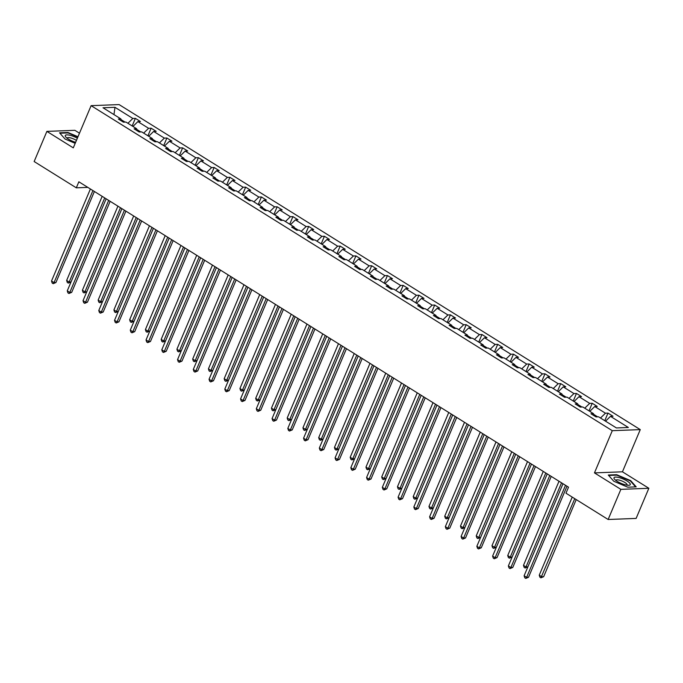 <?xml version="1.0" encoding="UTF-8"?>
<svg xmlns="http://www.w3.org/2000/svg" width="683" height="683" viewBox="0 0 683 683"><rect width="100%" height="100%" fill="white"/><g stroke="black" fill="none" stroke-linecap="round" stroke-linejoin="round"><path stroke-width="1.02" d="M79.484 133.194L74.865 130.316L46.879 131.384L34.15 161.529L76.308 187.825L87.817 187.381M640.27 429.616L119.098 104.584L91.112 105.66L612.284 430.683L640.27 429.616L622.444 471.808L594.458 472.884L620.864 489.352L648.85 488.277L622.444 471.808M648.85 488.277L636.121 518.423L608.135 519.49L620.864 489.352M125.049 122.103L121.036 119.602M127.9 123.29L132.844 118.466L135.379 118.364L132.169 125.954M113.967 114.607L114.975 107.316L132.844 118.466M132.946 126.44L137.889 121.617L140.425 121.514L135.379 118.364M137.889 121.617L148.595 128.293L151.131 128.191L147.929 135.78M148.698 136.267L153.649 131.435L156.176 131.341L151.131 128.191M153.649 131.435L164.347 138.111L166.883 138.017L163.681 145.607M164.449 146.085L169.401 141.261L171.937 141.168L166.883 138.017M169.401 141.261L180.107 147.938L182.634 147.844L179.433 155.425M180.21 155.912L185.153 151.088L187.688 150.986L182.634 147.844M185.153 151.088L195.859 157.764L198.394 157.662L195.184 165.252M195.961 165.738L200.904 160.915L203.44 160.812L198.394 157.662M200.904 160.915L211.61 167.583L214.146 167.489L210.936 175.079M211.713 175.557L216.656 170.733L219.192 170.639L214.146 167.489M216.656 170.733L227.362 177.409L229.898 177.315L226.696 184.905M227.465 185.383L232.416 180.56L234.943 180.466L229.898 177.315M232.416 180.56L243.114 187.236L245.649 187.142L242.448 194.723M243.216 195.21L248.168 190.386L250.704 190.284L245.649 187.142M248.168 190.386L258.874 197.063L261.401 196.96L258.2 204.55M258.977 205.037L263.92 200.213L266.455 200.11L261.401 196.96M263.92 200.213L274.626 206.881L277.153 206.787L273.951 214.377M274.728 214.855L279.671 210.031L282.207 209.937L277.153 206.787M279.671 210.031L290.377 216.707L292.913 216.613L289.703 224.203M290.48 224.681L295.423 219.858L297.959 219.764L292.913 216.613M295.423 219.858L306.129 226.534L308.665 226.44L305.455 234.021M306.232 234.508L311.175 229.684L313.71 229.582L308.665 226.44M311.175 229.684L321.881 236.361L324.416 236.258L321.215 243.848M321.983 244.335L326.935 239.502L329.462 239.409L324.416 236.258M326.935 239.502L337.633 246.179L340.168 246.085L336.967 253.675M337.735 254.153L342.687 249.329L345.222 249.235L340.168 246.085M342.687 249.329L353.393 256.005L355.92 255.912L352.718 263.501M353.495 263.979L358.438 259.156L360.974 259.062L355.92 255.912M358.438 259.156L369.144 265.832L371.68 265.738L368.47 273.32M369.247 273.806L374.19 268.982L376.726 268.88L371.68 265.738M374.19 268.982L384.896 275.659L387.432 275.556L384.222 283.146M384.999 283.633L389.942 278.801L392.477 278.707L387.432 275.556M389.942 278.801L400.648 285.477L403.183 285.383L399.973 292.973M400.75 293.451L405.702 288.627L408.229 288.533L403.183 285.383M405.702 288.627L416.399 295.304L418.935 295.21L415.734 302.8M416.502 303.278L421.454 298.454L423.989 298.36L418.935 295.21M421.454 298.454L432.16 305.13L434.687 305.036L431.485 312.618M432.262 313.104L437.205 308.281L439.741 308.178L434.687 305.036M437.205 308.281L447.911 314.957L450.439 314.854L447.237 322.444M448.014 322.931L452.957 318.099L455.493 318.005L450.439 314.854M452.957 318.099L463.663 324.775L466.199 324.681L462.989 332.271M463.766 332.749L468.709 327.925L471.244 327.831L466.199 324.681M468.709 327.925L479.415 334.602L481.95 334.508L478.74 342.089M479.517 342.576L484.46 337.752L486.996 337.658L481.95 334.508M484.46 337.752L495.166 344.428L497.702 344.326L494.501 351.916M495.269 352.402L500.221 347.579L502.748 347.476L497.702 344.326M500.221 347.579L510.918 354.255L513.454 354.153L510.252 361.742M511.021 362.229L515.972 357.397L518.508 357.303L513.454 354.153M515.972 357.397L526.678 364.073L529.205 363.979L526.004 371.569M526.781 372.047L531.724 367.223L534.26 367.13L529.205 363.979M531.724 367.223L542.43 373.9L544.966 373.806L541.756 381.387M542.533 381.874L547.476 377.05L550.011 376.956L544.966 373.806M547.476 377.05L558.182 383.726L560.717 383.624L557.507 391.214M558.284 391.701L563.227 386.877L565.763 386.774L560.717 383.624M563.227 386.877L573.933 393.553L576.469 393.451L573.259 401.041M574.036 401.527L578.988 396.695L581.515 396.601L576.469 393.451M578.988 396.695L589.685 403.371L592.221 403.277L589.019 410.867M589.788 411.345L594.739 406.522L597.266 406.428L592.221 403.277M594.739 406.522L605.445 413.198L607.972 413.104L604.771 420.685M605.548 421.172L610.491 416.348L613.027 416.246L607.972 413.104M610.491 416.348L628.36 427.49L616.416 427.951L598.539 416.801L596.003 416.903L590.957 413.753L593.493 413.659L582.787 406.983L580.251 407.077L575.206 403.926L577.741 403.832L567.035 397.156L564.5 397.25L559.454 394.1L561.981 394.006L551.283 387.329L548.748 387.432L543.694 384.281L546.229 384.179L535.523 377.503L532.996 377.605L527.942 374.455L530.478 374.361L519.772 367.685L517.244 367.778L512.19 364.628L514.726 364.534L504.02 357.858L501.484 357.952L496.439 354.801L498.974 354.708L488.268 348.031L485.733 348.134L480.687 344.983L483.223 344.881L472.516 338.205L469.981 338.307L464.935 335.157L467.462 335.063L456.765 328.386L454.229 328.48L449.175 325.33L451.711 325.236L441.005 318.56L438.477 318.654L433.423 315.503L435.959 315.409L425.253 308.733L422.717 308.836L417.672 305.685L420.207 305.583L409.501 298.906L406.966 299.009L401.92 295.859L404.456 295.765L393.75 289.088L391.214 289.182L386.168 286.032L388.695 285.938L377.998 279.262L375.462 279.356L370.408 276.214L372.944 276.111L362.238 269.435L359.71 269.537L354.656 266.387L357.192 266.285L346.486 259.617L343.959 259.711L338.905 256.56L341.44 256.466L330.734 249.79L328.199 249.884L323.153 246.734L325.689 246.64L314.983 239.964L312.447 240.057L307.401 236.916L309.937 236.813L299.231 230.137L296.695 230.239L291.65 227.089L294.177 226.987L283.479 220.319L280.944 220.413L275.889 217.262L278.425 217.168L267.719 210.492L265.192 210.586L260.138 207.436L262.673 207.342L251.967 200.665L249.432 200.759L244.386 197.618L246.922 197.515L236.216 190.839L233.68 190.941L228.634 187.791L231.17 187.697L220.464 181.021L217.928 181.115L212.883 177.964L215.41 177.87L204.712 171.194L202.177 171.288L197.131 168.138L199.658 168.044L188.96 161.367L186.425 161.461L181.371 158.319L183.906 158.217L173.2 151.541L170.673 151.643L165.619 148.493L168.155 148.399L157.449 141.722L154.913 141.816L149.867 138.666L152.403 138.572L141.697 131.896L139.161 131.99L134.116 128.839L136.651 128.746L125.945 122.069L123.41 122.163L118.364 119.021L120.891 118.919L103.022 107.777L114.975 107.316M608.135 519.49L565.976 493.203L568.521 487.175L78.861 181.798L76.308 187.825M137.052 130.675L136.651 128.746M140.8 131.93L136.788 129.428M143.652 133.117L148.595 128.293M152.804 140.502L152.403 138.572M156.561 141.757L152.54 139.247M159.404 142.935L164.347 138.111M168.556 150.328L168.155 148.399M172.312 151.575L168.3 149.073M175.155 152.761L180.107 147.938M184.316 160.146L183.906 158.217M188.064 161.401L184.051 158.9M190.907 162.588L195.859 157.764M200.068 169.973L199.658 168.044M203.816 171.228L199.803 168.727M206.667 172.415L211.61 167.583M215.819 179.8L215.41 177.87M219.567 181.055L215.555 178.545M222.419 182.233L227.362 177.409M231.571 189.626L231.17 187.697M235.319 190.873L231.306 188.371M238.171 192.06L243.114 187.236M247.323 199.445L246.922 197.515M251.079 200.7L247.067 198.198M253.922 201.886L258.874 197.063M263.075 209.271L262.673 207.342M266.831 210.526L262.818 208.025M269.674 211.713L274.626 206.881M278.835 219.098L278.425 217.168M282.583 220.353L278.57 217.843M285.434 221.531L290.377 216.707M294.586 228.916L294.177 226.987M298.334 230.171L294.322 227.67M301.186 231.358L306.129 226.534M310.338 238.743L309.937 236.813M314.086 239.998L310.073 237.496M316.938 241.184L321.881 236.361M326.09 248.569L325.689 246.64M329.846 249.824L325.825 247.323M332.689 251.011L337.633 246.179M341.841 258.396L341.44 256.466M345.598 259.651L341.585 257.141M348.441 260.829L353.393 256.005M357.602 268.214L357.192 266.285M361.35 269.469L357.337 266.968M364.193 270.656L369.144 265.832M373.353 278.041L372.944 276.111M377.101 279.296L373.089 276.794M379.953 280.482L384.896 275.659M389.105 287.867L388.695 285.938M392.853 289.122L388.84 286.621M395.705 290.309L400.648 285.477M404.857 297.694L404.456 295.765M408.605 298.941L404.592 296.439M411.456 300.127L416.399 295.304M420.608 307.512L420.207 305.583M424.365 308.767L420.352 306.266M427.208 309.954L432.16 305.13M436.36 317.339L435.959 315.409M440.117 318.594L436.104 316.092M442.96 319.781L447.911 314.957M452.12 327.166L451.711 325.236M455.868 328.421L451.856 325.919M458.72 329.599L463.663 324.775M467.872 336.992L467.462 335.063M471.62 338.239L467.607 335.737M474.472 339.425L479.415 334.602M483.624 346.81L483.223 344.881M487.372 348.065L483.359 345.564M490.223 349.252L495.166 344.428M499.375 356.637L498.974 354.708M503.132 357.892L499.111 355.391M505.975 359.079L510.918 354.255M515.127 366.464L514.726 364.534M518.884 367.719L514.871 365.209M521.727 368.897L526.678 364.073M530.887 376.29L530.478 374.361M534.635 377.537L530.623 375.035M537.478 378.724L542.43 373.9M546.639 386.108L546.229 384.179M550.387 387.363L546.374 384.862M553.239 388.55L558.182 383.726M562.391 395.935L561.981 394.006M566.139 397.19L562.126 394.689M568.99 398.377L573.933 393.553M578.142 405.762L577.741 403.832M581.89 407.017L577.878 404.507M584.742 408.195L589.685 403.371M593.894 415.588L593.493 413.659M597.651 416.835L593.638 414.333M600.494 418.022L605.445 413.198M46.879 131.384L73.286 147.852L91.112 105.66M594.458 472.884L612.284 430.683M121.301 120.848L120.891 118.919M608.28 475.026L613.804 481.267L627.762 487.184L636.197 486.859L630.665 480.619L616.706 474.702L608.28 475.026M77.99 136.737L67.967 132.485L59.541 132.809L65.073 139.05L75.198 143.336M616.518 475.146L616.706 474.702M630.477 481.071L630.665 480.619M67.779 132.929L67.967 132.485M565.515 485.297L526.636 577.34L524.117 575.769L562.997 483.726M566.992 486.219L528.531 577.272L526.636 577.34L525.79 578.416L524.775 577.784L524.117 575.769M528.531 577.272L525.79 578.416M572.226 497.104L539.246 575.188L541.764 576.759L543.659 576.691L576.221 499.589M543.659 576.691L540.91 577.835L574.753 498.675M540.91 577.835L539.903 577.203L539.246 575.188M549.764 475.479L510.884 567.513L508.365 565.942L547.237 473.9M551.241 476.392L512.779 567.445L510.884 567.513L510.03 568.589L509.023 567.957L508.365 565.942M512.779 567.445L510.03 568.589M534.012 465.652L495.132 557.695L492.605 556.116L531.485 464.073M535.481 466.566L497.028 557.618L495.132 557.695L494.279 558.762L493.271 558.139L492.605 556.116M497.028 557.618L494.279 558.762M559.018 481.25L523.485 565.362L526.012 566.941L561.546 482.821M527.865 566.89L525.159 568.008L524.151 567.385L523.485 565.362M525.159 568.008L526.012 566.941L527.874 566.864M543.267 471.424L507.734 555.535L510.261 557.115L545.794 472.995M512.113 557.063L509.407 558.19L508.4 557.559L507.734 555.535M509.407 558.19L510.261 557.115L512.122 557.038M625.363 484.828A8.845 2.416 22.9 0 0 628.761 485.272A8.845 2.416 22.9 0 0 628.548 482.036A8.845 2.416 22.9 0 0 618.909 477.545A8.845 2.416 22.9 0 0 614.58 479.278A8.845 2.416 22.9 0 0 625.363 484.828M626.968 485.152A6.053 1.656 22.9 0 0 627.105 484.964A6.053 1.656 22.9 0 0 619.319 480.123A6.053 1.656 22.9 0 0 615.955 480.251A6.053 1.656 22.9 0 0 615.921 480.482M608.655 475.453L616.775 475.137L630.298 480.875L635.625 486.885M77.358 138.214A8.845 2.416 22.9 0 0 70.17 135.328A8.845 2.416 22.9 0 0 65.841 137.061A8.845 2.416 22.9 0 0 75.625 142.329M76.428 140.433A6.053 1.656 22.9 0 0 70.588 137.898A6.053 1.656 22.9 0 0 67.216 138.034A6.053 1.656 22.9 0 0 67.182 138.265M59.916 133.228L68.035 132.92L77.845 137.078M518.26 455.826L479.381 547.868L476.854 546.289L515.733 454.255M519.729 456.748L481.267 547.792L479.381 547.868L478.527 548.944L477.519 548.312L476.854 546.289M481.267 547.792L478.527 548.944M527.515 461.597L491.982 545.717L494.509 547.288L530.042 463.176M496.362 547.237L493.655 548.364L492.648 547.732L491.982 545.717M493.655 548.364L494.509 547.288L496.37 547.22M502.509 445.999L463.629 538.042L461.102 536.471L499.982 444.428M503.977 446.921L465.516 537.973L463.629 538.042L462.775 539.118L461.768 538.486L461.102 536.471M465.516 537.973L462.775 539.118M511.763 451.77L476.23 535.89L478.749 537.461L514.282 453.35M477.904 538.537L478.749 537.461L480.619 537.393L477.904 538.537L476.888 537.905L476.23 535.89M486.748 436.181L447.877 528.215L445.35 526.644L484.23 434.601M488.225 437.094L449.764 528.147L447.877 528.215L447.024 529.291L446.008 528.659L445.35 526.644M449.764 528.147L447.024 529.291M496.003 441.952L460.479 526.064L462.997 527.643L498.53 443.523M462.143 528.71L462.997 527.643L464.858 527.566L462.143 528.71L461.136 528.087L460.479 526.064M470.997 426.354L432.117 518.397L429.598 516.818L468.478 424.775M472.474 427.268L434.012 518.32L432.117 518.397L431.272 519.464L430.256 518.841L429.598 516.818M434.012 518.32L431.272 519.464M480.251 432.126L444.718 516.237L447.245 517.816L482.779 433.696M446.392 518.892L447.245 517.816L449.107 517.748L446.392 518.892L445.384 518.26L444.718 516.237M455.245 416.528L416.365 508.57L413.838 506.991L452.718 414.957M456.722 417.45L418.261 508.494L416.365 508.57L415.512 509.646L414.504 509.014L413.838 506.991M418.261 508.494L415.512 509.646M464.5 422.299L428.967 506.419L431.494 507.99L467.027 423.878M430.64 509.066L431.494 507.99L433.355 507.921L430.64 509.066L429.633 508.434L428.967 506.419M439.493 406.701L400.614 498.744L398.087 497.173L436.966 405.13M440.962 407.623L402.5 498.675L400.614 498.744L399.76 499.819L398.752 499.188L398.087 497.173M402.5 498.675L399.76 499.819M448.748 412.472L413.215 496.592L415.742 498.163L451.275 414.052M417.595 498.112L414.888 499.239L413.881 498.607L413.215 496.592M414.888 499.239L415.742 498.163L417.603 498.095M423.742 396.883L384.862 488.917L382.335 487.346L421.215 395.303M425.21 397.796L386.749 488.849L384.862 488.917L384.008 489.993L383.001 489.361L382.335 487.346M386.749 488.849L384.008 489.993M432.996 402.654L397.463 486.766L399.99 488.345L435.515 404.225M401.843 488.294L399.137 489.412L398.121 488.789L397.463 486.766M399.137 489.412L399.99 488.345L401.852 488.268M407.99 387.056L369.11 479.099L366.583 477.519L405.463 385.485M409.459 387.97L370.997 479.022L369.11 479.099L368.257 480.166L367.249 479.543L366.583 477.519M370.997 479.022L368.257 480.166M417.245 392.827L381.712 476.939L384.23 478.518L419.763 394.398M386.083 478.467L383.385 479.594L382.369 478.962L381.712 476.939M383.385 479.594L384.23 478.518L386.091 478.45M392.23 377.229L353.35 469.272L350.831 467.693L389.711 375.659M393.707 378.151L355.245 469.195L353.35 469.272L352.505 470.348L351.489 469.716L350.831 467.693M355.245 469.195L352.505 470.348M401.484 383.001L365.96 467.121L368.478 468.692L404.012 384.58M370.331 468.64L367.625 469.767L366.617 469.136L365.96 467.121M367.625 469.767L368.478 468.692L370.34 468.623M376.478 367.403L337.598 459.446L335.08 457.875L373.96 365.832M377.955 368.325L339.494 459.377L337.598 459.446L336.745 460.521L335.737 459.89L335.08 457.875M339.494 459.377L336.745 460.521M385.733 373.174L350.2 457.294L352.727 458.865L388.26 374.754M354.579 458.814L351.873 459.941L350.866 459.309L350.2 457.294M351.873 459.941L352.727 458.865L354.588 458.797M360.726 357.585L321.847 449.619L319.32 448.048L358.199 356.005M362.195 358.498L323.742 449.551L321.847 449.619L320.993 450.695L319.986 450.063L319.32 448.048M323.742 449.551L320.993 450.695M369.981 363.356L334.448 447.467L336.975 449.047L372.508 364.927M338.828 448.996L336.121 450.114L335.114 449.491L334.448 447.467M336.121 450.114L336.975 449.047L338.836 448.97M344.975 347.758L306.095 439.801L303.568 438.221L342.448 346.187M346.443 348.68L307.982 439.724L306.095 439.801L305.241 440.868L304.234 440.245L303.568 438.221M307.982 439.724L305.241 440.868M354.229 353.529L318.696 437.641L321.223 439.22L356.757 355.1M323.076 439.169L320.37 440.296L319.362 439.664L318.696 437.641M320.37 440.296L321.223 439.22L323.085 439.152M329.223 337.931L290.343 429.974L287.816 428.403L326.696 336.36M330.692 338.853L292.23 429.897L290.343 429.974L289.49 431.05L288.482 430.418L287.816 428.403M292.23 429.897L289.49 431.05M338.478 343.703L302.945 427.823L305.472 429.394L340.996 345.282M307.324 429.342L304.618 430.469L303.602 429.838L302.945 427.823M304.618 430.469L305.472 429.394L307.333 429.325M313.463 328.105L274.592 420.147L272.065 418.577L310.944 326.534M314.94 329.027L276.478 420.079L274.592 420.147L273.738 421.223L272.722 420.591L272.065 418.577M276.478 420.079L273.738 421.223M322.718 333.885L287.193 417.996L289.712 419.567L325.245 335.455M291.564 419.516L288.866 420.643L287.85 420.011L287.193 417.996M288.866 420.643L289.712 419.567L291.573 419.499M297.711 318.287L258.831 410.321L256.313 408.75L295.193 316.707M299.188 319.2L260.727 410.252L258.831 410.321L257.986 411.397L256.97 410.765L256.313 408.75M260.727 410.252L257.986 411.397M306.966 324.058L271.433 408.169L273.96 409.749L309.493 325.629M275.812 409.698L273.106 410.816L272.099 410.193L271.433 408.169M273.106 410.816L273.96 409.749L275.821 409.672M281.959 308.46L243.08 400.503L240.553 398.923L279.432 306.889M283.436 309.382L244.975 400.426L243.08 400.503L242.226 401.57L241.219 400.947L240.553 398.923M244.975 400.426L242.226 401.57M291.214 314.231L255.681 398.351L258.208 399.922L293.741 315.802M257.354 400.998L258.208 399.922L260.069 399.854L257.354 400.998L256.347 400.366L255.681 398.351M266.208 298.633L227.328 390.676L224.801 389.105L263.681 297.062M267.676 299.555L229.215 390.608L227.328 390.676L226.474 391.752L225.467 391.12L224.801 389.105M229.215 390.608L226.474 391.752M275.462 304.405L239.929 388.525L242.456 390.095L277.99 305.984M241.603 391.171L242.456 390.095L244.318 390.027L241.603 391.171L240.595 390.539L239.929 388.525M250.456 288.815L211.576 380.849L209.049 379.278L247.929 287.236M251.925 289.729L213.463 380.781L211.576 380.849L210.723 381.925L209.715 381.293L209.049 379.278M213.463 380.781L210.723 381.925M259.711 294.586L224.178 378.698L226.705 380.269L262.229 296.157M225.851 381.345L226.705 380.269L228.566 380.2L225.851 381.345L224.835 380.713L224.178 378.698M234.704 278.988L195.825 371.031L193.298 369.452L232.177 277.409M236.173 279.902L197.711 370.954L195.825 371.031L194.971 372.098L193.963 371.467L193.298 369.452M197.711 370.954L194.971 372.098M243.959 284.76L208.426 368.871L210.945 370.451L246.478 286.331M212.797 370.399L210.099 371.518L209.083 370.895L208.426 368.871M210.099 371.518L210.945 370.451L212.806 370.374M218.944 269.162L180.064 361.205L177.546 359.625L216.426 267.591M220.421 270.084L181.96 361.128L180.064 361.205L179.219 362.272L178.203 361.649L177.546 359.625M181.96 361.128L179.219 362.272M228.199 274.933L192.674 359.053L195.193 360.624L230.726 276.504M197.046 360.573L194.339 361.7L193.332 361.068L192.674 359.053M194.339 361.7L195.193 360.624L197.054 360.556M203.192 259.335L164.313 351.378L161.794 349.807L200.674 257.764M204.669 260.257L166.208 351.31L164.313 351.378L163.459 352.454L162.452 351.822L161.794 349.807M166.208 351.31L163.459 352.454M212.447 265.106L176.914 349.226L179.441 350.797L214.974 266.686M181.294 350.746L178.587 351.873L177.58 351.241L176.914 349.226M178.587 351.873L179.441 350.797L181.302 350.729M187.441 249.517L148.561 341.551L146.034 339.98L184.914 247.938M188.918 250.43L150.456 341.483L148.561 341.551L147.707 342.627L146.7 341.995L146.034 339.98M150.456 341.483L147.707 342.627M196.695 255.288L161.162 339.4L163.689 340.979L199.223 256.859M165.542 340.928L162.836 342.046L161.828 341.415L161.162 339.4M162.836 342.046L163.689 340.979L165.551 340.902M171.689 239.69L132.809 331.733L130.282 330.154L169.162 238.111M173.158 240.604L134.696 331.656L132.809 331.733L131.956 332.8L130.948 332.169L130.282 330.154M134.696 331.656L131.956 332.8M180.944 245.462L145.411 329.573L147.938 331.153L183.471 247.033M147.084 332.22L147.938 331.153L149.799 331.076L147.084 332.22L146.077 331.596L145.411 329.573M155.937 229.864L117.058 321.906L114.531 320.327L153.41 228.293M157.406 230.786L118.944 321.83L117.058 321.906L116.204 322.982L115.196 322.35L114.531 320.327M118.944 321.83L116.204 322.982M165.192 235.635L129.659 319.755L132.186 321.326L167.711 237.214M131.332 322.402L132.186 321.326L134.047 321.258L131.332 322.402L130.316 321.77L129.659 319.755M140.186 220.037L101.306 312.08L98.779 310.509L137.659 218.466M141.654 220.959L103.193 312.011L101.306 312.08L100.452 313.156L99.436 312.524L98.779 310.509M103.193 312.011L100.452 313.156M149.432 225.808L113.907 309.928L116.426 311.499L151.959 227.388M115.581 312.575L116.426 311.499L118.287 311.431L115.581 312.575L114.565 311.943L113.907 309.928M124.426 210.219L85.546 302.253L83.027 300.682L121.907 208.639M125.903 211.132L87.441 302.185L85.546 302.253L84.701 303.329L83.685 302.697L83.027 300.682M87.441 302.185L84.701 303.329M133.68 215.99L98.147 300.102L100.674 301.681L136.207 217.561M102.527 301.63L99.82 302.748L98.813 302.117L98.147 300.102M99.82 302.748L100.674 301.681L102.535 301.604M108.674 200.392L69.794 292.435L67.267 290.856L106.147 198.813M110.151 201.306L71.689 292.358L69.794 292.435L68.94 293.502L67.933 292.879L67.267 290.856M71.689 292.358L68.94 293.502M117.928 206.164L82.395 290.275L84.923 291.854L120.456 207.734M86.775 291.803L84.069 292.93L83.061 292.298L82.395 290.275M84.069 292.93L84.923 291.854L86.784 291.778M92.922 190.566L54.042 282.608L51.515 281.029L90.395 188.995M94.391 191.488L55.929 282.531L54.042 282.608L53.189 283.684L52.181 283.052L51.515 281.029M55.929 282.531L53.189 283.684M102.177 196.337L66.644 280.457L69.171 282.028L104.704 197.916M71.023 281.977L68.317 283.103L67.31 282.472L66.644 280.457M68.317 283.103L69.171 282.028L71.032 281.959"/></g></svg>
